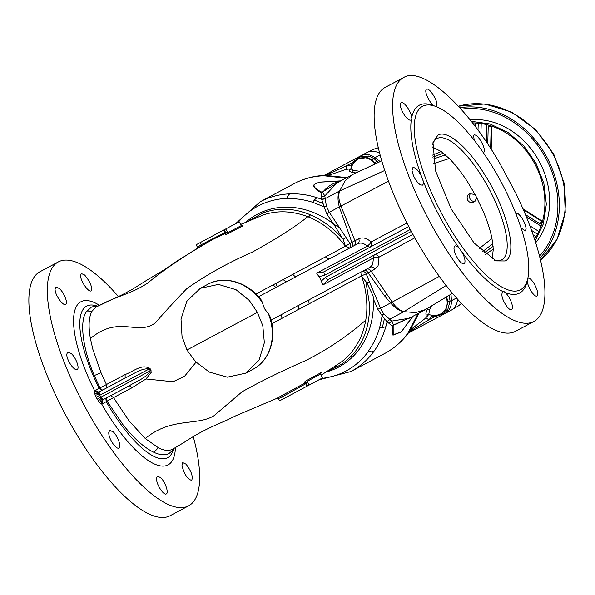 <?xml version="1.0" encoding="UTF-8"?>
<svg xmlns="http://www.w3.org/2000/svg" width="595" height="595" viewBox="0 0 595 595"><rect width="100%" height="100%" fill="white"/><g stroke="black" fill="none" stroke-linecap="round" stroke-linejoin="round"><path stroke-width="0.89" d="M471.262 121.313L489.96 123.953L508.004 132.417L523.86 145.998L536.169 163.521L543.882 183.491L546.344 204.219L543.339 223.928L535.136 240.93M534.511 239.012A71.898 59.678 -118.1 0 0 534.957 164.168A71.898 59.678 -118.1 0 0 472.512 122.905M534.005 237.487L534.593 238.893M533.105 234.832L536.028 236.624M526.389 216.937L541.011 226.085M541.747 223.913L539.442 223.422L525.43 214.609M487.744 144.02L488.205 127.471L489.083 125.285M486.338 141.93L486.866 124.69M475.204 126.393L475.338 122.964M472.661 122.905L473.501 124.169M542.424 221.831L539.442 223.422M539.531 256.133A86.833 72.069 -118.1 0 0 545.89 158.329A86.833 72.069 -118.1 0 0 461.073 109.205M352.18 165.499L351.608 165.053L352.426 162.584L346.431 165.782A3.317 1.785 -100.3 0 1 345.613 169.538L328.552 175.317M449.18 295.261L450.065 301.115L447.678 309.973L443.758 313.453L435.823 316.51L432.223 316.034A90.418 75.044 61.9 0 1 428.742 319.924L434.729 316.726L434.603 315.439M355.944 172.952L351.541 172.126C348.618 171.367 348.492 170.252 351.176 168.787M375.147 164.034A14.934 12.398 61.9 0 0 359.945 158.277A14.934 12.398 -118.1 0 0 358.562 158.887A14.934 14.934 0 0 0 351.02 168.816L353.177 170.274L359.588 171.286M375.497 163.863L372.321 159.891L367.576 157.556L358.986 158.672M351.89 166.139L351.608 165.053A90.418 75.044 61.9 0 0 346.431 165.782L326.015 175.339M410.87 329.481L425.165 318.518A87.383 72.531 -118.1 0 0 428.794 314.435M428.883 314.316C425.544 316.042 425.016 314.502 427.292 309.697L428.08 308.017M431.487 305.934L429.664 309.616L428.772 314.428A14.934 14.934 0 0 0 441.215 313.684A14.934 12.398 -118.1 0 0 442.494 312.873A14.934 12.398 61.9 0 0 446.168 297.039M431.479 315.194L432.223 316.034L432.171 315.305M339.18 181.735L337.64 182.085C332.047 183.572 327.049 186.971 322.639 192.274L320.958 192.587L322.639 192.274L324.796 195.956L325.212 198.328L321.657 199.332A96.234 79.879 -118.1 0 0 316.882 197.652A96.234 79.879 -118.1 0 0 289.958 193.836A11.06 5.719 87.9 0 0 286.805 198.425L286.745 198.626C295.41 198.321 304.112 199.548 312.844 202.33L314.279 200.069L323.04 203.401L321.657 199.332L320.958 192.587C315.714 189.731 313.342 187.209 313.84 185.015L313.855 184.993C314.696 183.9 316.867 182.933 320.363 182.085L340.801 180.865M333.326 223.839L326.982 214.133L323.992 206.77L326.313 205.922L329.288 212.289L349.957 243.407L345.561 246.181L337.529 236.825C328.492 227.677 318.816 221.065 308.493 216.967L307.838 216.706C292.45 210.92 277.768 210.258 263.793 214.736L240.759 224.449M312.844 202.33L323.992 206.77M249.342 220.507L263.05 212.98C275.716 208.012 292.814 207.558 309.199 214.341L310.486 214.869C323.145 220.522 333.907 228.517 342.772 238.863L333.617 223.965A86.558 71.846 -118.1 0 0 246.285 221.861M333.617 223.965L340.228 228.361M353.824 245.832C355.394 244.746 355.765 243.05 354.94 240.737L351.876 242.381L339.314 206.934L340.95 206.123L354.94 240.737L358.733 238.751C362.838 237.026 366.922 238.112 370.997 242.001L406.906 222.999M354.568 173.569L381.759 160.836L353.14 174.275L345.174 180.791L339.641 190.965C338.25 195.197 338.674 200.218 340.92 206.034L340.95 206.123M325.212 198.328L326.313 205.922M413.071 316.213L401.238 331.995L392.975 335.186L392.291 326.179L386.929 321.612L389.889 319.455L387.077 321.858A96.234 79.879 -118.1 0 1 385.813 326.759A96.234 79.879 -118.1 0 1 374.01 351.251A11.06 5.719 -144.1 0 1 368.439 351.318A93.467 77.581 -118.1 0 1 321.635 378.383M386.929 321.612L382.198 315.7L379.684 327.503C377.133 336.316 373.318 344.23 368.238 351.258L368.439 351.318M382.191 315.774L377.743 309.192L373.206 298.519M326.424 371.949A86.558 71.846 -118.1 0 0 373.095 295.879L366.78 282.632L369.421 281.814L380.555 308.307L383.44 313.55L382.198 315.7M533.894 321.478A138.271 44.789 -118.1 0 0 516.177 193.977L499.74 163.186C466.056 104.995 422.272 65.971 403.641 77.536L385.173 87.398A138.271 44.789 61.9 0 0 410.795 230.466A138.271 44.789 61.9 0 0 515.426 331.341L533.894 321.478A138.271 44.789 -118.1 0 1 429.255 220.604A138.271 44.789 -118.1 0 1 403.641 77.536M411.688 117.542C411.331 111.875 404.563 102.102 401.625 102.563L401.112 102.697C399.49 104.876 400.628 109.071 404.533 115.274C407.248 119 409.367 120.592 410.892 120.049L411.866 118.673L411.688 117.542A106.468 34.488 -118.1 0 1 419.311 105.218A106.468 34.488 -118.1 0 1 432.758 105.337L435.689 106.416A103.976 33.677 -118.1 0 1 501.243 182.167A103.976 33.677 -118.1 0 1 527.72 278.78A103.976 33.677 -118.1 0 1 520.513 289.75A103.976 33.677 61.9 0 1 441.825 213.895A103.976 33.677 61.9 0 1 422.562 106.304A103.976 33.677 -118.1 0 1 435.689 106.416M435.763 106.609L436.299 106.49C437.846 103.493 435.994 98.495 430.75 91.504C428.898 89.51 427.493 88.722 426.518 89.138C425.514 89.875 425.544 91.801 426.615 94.903C428.482 99.677 430.877 103.292 433.792 105.739M483.237 152.528L483.742 152.409C484.977 151.368 484.501 148.438 482.322 143.618C479.042 137.534 476.335 134.641 474.193 134.939L473.65 135.667L474.185 140.204M521.056 227.989L525.445 230.92L526.121 228.383C524.775 222.106 522.098 217.212 518.089 213.687L515.858 213.62M527.23 280.728C527.252 285.749 533.589 296.555 536.497 296.139L536.98 296.012C538.49 293.774 537.463 289.527 533.901 283.257C531.402 279.449 529.438 277.768 528.003 278.237L527.601 278.609M527.72 278.78L526.991 281.814A106.468 34.488 -118.1 0 1 519.606 293.052A106.468 34.488 -118.1 0 1 505.125 292.532L504.285 291.758L502.604 291.803C500.856 295.135 502.448 300.267 507.371 307.199C509.201 309.251 510.607 310.047 511.581 309.579C512.652 308.775 512.734 306.797 511.819 303.629C510.183 298.697 507.952 295.001 505.125 292.532M505.14 260.967L496.133 260.893L474.103 243.035L451.151 208.912L435.562 170.854L432.981 142.621L437.927 135.095C447.083 129.509 467.901 147.173 484.903 174.96C507.669 210.734 518.238 255.627 505.14 260.967M241.979 225.81L243.11 225.817L228.584 233.344C226.316 234.445 225.185 234.72 225.2 234.177L225.713 233.508L225.126 233.575L213.122 239.25L201.497 245.728L174.766 262.521C161.037 272.406 154.306 275.44 144.206 281.866L132.239 289.393L122.243 294.741L95.855 307.124L91.957 311.311C88.789 317.113 88.268 326.186 90.403 338.548L92.805 349.191L100.994 372.619L106.468 384.511L125.136 374.553C134.463 371.012 141.558 363.664 150.081 368.491L151.309 372.247L145.983 378.978L132.216 387.635L113.511 397.616L129.204 421.029L145.262 438.537L158.605 447.909C164.451 450.765 169.188 451.144 172.825 449.054L175.637 447.44L172.825 449.054M255.813 294.123L345.561 246.181L349.659 248.055C350.753 246.62 350.849 245.066 349.957 243.407L351.876 242.381C352.783 244.642 352.686 246.196 351.578 247.037M321.211 375.133L341.753 361.708C348.298 356.725 353.787 350.239 358.235 342.266C361.79 335.855 364.304 328.47 365.776 320.11L366.26 316.756C367.115 310.412 367.063 303.219 366.096 295.172C364.973 287.623 364.4 284.983 361.812 276.72L361.463 275.916L271.692 323.806M276.928 398.256L304.938 383.031L305.324 382.585L304.476 382.637C304 382.347 304.863 381.566 307.057 380.294L321.389 372.44L320.772 373.37M340.414 181.073L320.482 182.122C317.009 182.933 314.867 183.892 314.048 184.993L314.041 185.008C313.751 187.217 316.421 189.641 322.051 192.267L339.418 181.601M414.827 237.844L379.067 257.114L378.056 265.958L374.947 269.111C373.482 267.162 371.875 266.538 370.112 267.229L372.649 264.745L373.482 257.91L322.921 284.908L320.311 278.78L316.666 273.194L367.227 246.196L369.763 244.002L370.997 242.001C371.979 243.943 371.637 245.69 369.964 247.245L367.227 246.196C363.902 243.124 360.696 242.329 357.61 243.809L258.528 296.719M286.433 281.814L283.064 279.598M268.211 313.372A48.121 39.939 61.9 0 1 253.106 369.212C270.308 360.473 277.441 336.428 269.609 315.476L264.448 308.604L261.607 300.497L259.792 299.04M298.66 309.407L298.645 305.391L271.037 320.132M370.112 267.229L298.675 305.376M257.397 312.368L249.29 300.445L236.051 289.705L218.454 284.41L200.329 288.292L186.845 301.293L181.014 319.084L182.025 336.353L186.934 349.994L195.539 361.656L209.314 372.098L227.357 377.163L245.661 373.184L258.966 360.28L264.351 342.727L262.797 325.748L257.397 312.368L186.934 349.994M410.275 229.484L324.468 275.299L323.851 271.87L408.728 226.546M374.947 269.111L371.183 271.156L392.224 302.119C396.01 307.474 399.892 310.657 403.864 311.668L415.57 312.62L425.41 309.623L451.144 294.108L427.507 308.374M452.498 293.32L451.144 294.108L452.498 293.32M411.688 316.949L393.161 325.45L393.206 334.873L401.387 331.765L412.685 316.421M382.607 314.398L384.511 314.591L382.139 314.249M392.164 302.044L390.58 302.952L384.474 295.76L368.112 272.793L366.215 273.812C365.345 272.153 363.999 271.372 362.184 271.469L361.463 275.916L366.215 273.812L369.421 281.814L366.899 282.811M494.534 260.231A68.723 22.26 61.9 0 0 500.618 260.298A68.723 22.26 61.9 0 0 501.719 259.822A68.723 22.26 61.9 0 0 488.986 188.712A68.723 22.26 61.9 0 0 436.975 138.576A68.723 22.26 61.9 0 0 435.971 139.223A68.723 22.26 61.9 0 0 432.639 144.31M432.334 146.943L441.2 151.532L449.247 158.515C455.361 164.629 461.519 172.498 467.73 182.122L474.974 194.394L469.537 193.769C467.216 195.16 466.584 197.272 467.64 200.113C469.217 202.508 471.329 203.163 473.962 202.062L476.402 198.842L476.469 197.19L474.974 194.394M132.216 387.635L129.338 385.761L103.173 399.632C101.611 400.703 101.128 402.175 101.723 404.05L99.499 402.584L96.085 397.244L94.59 393.392L94.612 390.729C95.84 392.261 97.335 392.685 99.09 391.986L125.106 377.989L106.512 387.918L106.468 384.511L99.938 387.918L102.452 390.082L99.484 391.674C97.996 392.239 96.71 391.703 95.609 390.075L99.938 387.918L94.293 375.564C82.541 348.135 79.596 321.754 86.067 312.122L91.288 307.228L93.571 306.492L97.424 306.306M225.691 232.942L225.2 234.177L225.691 232.771L224.315 229.715L225.691 232.771L227.766 232.652L241.481 225.512L239.041 221.853L196.261 244.694L197.302 247.029L197.012 248.301M197.54 247.989L197.875 246.642L201.281 244.679L200.218 242.582M106.669 397.869L107.07 401.156L113.511 397.616L110.722 395.697M173.472 448.682L171.836 451.107L169.248 453.308C165.417 455.569 160.308 455.249 153.919 452.334L153.852 452.304C144.332 447.76 134.12 438.656 123.202 424.986L107.07 401.156L102.823 403.581C102.08 401.766 102.355 400.398 103.649 399.476M279.94 400.651L283.577 398.702L282.461 396.716L278.348 398.665L279.62 400.822M320.988 372.894L320.742 373.965L322.401 377.974L307.675 385.843L305.912 383.009L304.476 382.637L305.912 383.009L307.169 381.365L307.057 380.294M305.771 382.912L307.622 385.865L283.577 398.702M412.9 234.356L328.024 279.672A3.317 1.078 61.9 0 0 328.024 279.672L328.016 279.672A3.317 1.078 61.9 0 1 325.51 277.255L411.316 231.44M476.469 197.19L482.634 210.042C487.179 220.552 490.287 230.049 491.976 238.528L493.3 249.104L492.177 259.026M188.63 505.832A138.271 44.789 -118.1 0 1 83.992 404.957A138.271 44.789 -118.1 0 1 58.377 261.889L39.91 271.751A138.271 44.789 61.9 0 0 65.532 414.819A138.271 44.789 61.9 0 0 170.163 515.694L188.63 505.832A138.271 44.789 61.9 0 0 193.263 436.708M181.958 464.903L182.1 466.235C184.532 474.676 187.73 479.391 191.716 480.373L191.716 480.366C193.167 476.357 191.263 470.95 186.004 464.16L182.739 462.59L181.958 464.903M58.377 261.889A138.271 44.789 -118.1 0 1 118.427 296.526M80.541 275.775L80.727 277.084C81.798 283.108 88.982 292.539 91.035 290.843C92.53 287.296 90.403 282.008 84.639 274.994L81.255 273.492L80.541 275.775M55.216 290.702C56.004 296.377 63.241 306.12 65.629 304.402C68.306 303.502 64.193 292.703 59.351 288.493L55.848 287.05L55.052 289.378L55.216 290.702M66.856 355.736C67.666 361.567 74.375 371.079 77.149 369.51C79.894 368.439 76.026 357.647 71.169 353.452L67.607 352.032L66.729 354.397L66.856 355.736M118.851 448.013L118.859 448.013C121.633 447.024 117.788 435.845 113.162 431.799L109.644 430.363L108.729 432.744L108.84 434.09C109.51 440.025 116.308 449.708 118.851 448.013M156.574 479.86C157.221 485.765 163.856 495.576 166.31 493.932C168.928 492.935 165.395 482.188 160.732 477.659L157.34 476.156L156.463 478.514L156.574 479.86M175.421 447.566A92.478 29.958 -118.1 0 1 168.058 464.903A92.478 29.958 -118.1 0 1 101.723 404.05L102.823 403.581M103.173 399.632L100.823 397.229L151.033 370.395M150.081 368.491L99.781 395.273L99.09 391.986M95.609 390.075L94.612 390.729A92.478 29.958 -118.1 0 1 80.942 301.747A92.478 29.958 -118.1 0 1 99.462 305.295M475.026 201.288A4.701 4.448 61.9 0 1 470.764 193.316M412.923 234.4L412.454 234.586M446.168 285.481L403.864 311.661L400.732 310.88C397.497 309.519 394.113 306.879 390.58 302.952L380.555 308.307L377.743 309.192M374.136 255.054C375.966 254.348 377.609 255.039 379.067 257.114L376.724 257.025L373.482 257.91L374.136 255.054M306.142 383.507L304.938 383.031M105.821 398.315L106.222 401.618A85.933 27.831 -118.1 0 0 167.612 457.719A85.933 27.831 -118.1 0 0 172.959 450.757L173.733 448.533M129.338 385.761C136.062 381.336 146.125 378.279 150.245 370.834L149.256 368.855C140.851 368.015 132.968 374.671 125.106 377.989L125.136 374.553M97.736 306.157L95.423 305.547A85.933 27.831 -118.1 0 0 86.662 306.12A85.933 27.831 -118.1 0 0 99.134 388.349L101.648 390.513M201.497 245.728L201.281 244.679L225.408 232.303M459.34 248.398C457.421 246.308 455.948 245.512 454.907 246.01C453.442 247.066 453.74 250.086 455.8 255.076C458.938 261.227 461.705 264.091 464.122 263.659L464.784 262.871C465.461 260.238 464.457 256.534 461.757 251.752L459.34 248.398A106.468 34.488 -118.1 0 1 422.896 180.144L421.453 176.269C418.121 170.058 415.258 167.195 412.87 167.678L412 170.319C413.205 176.648 415.979 181.49 420.345 184.852L422.42 185.157C423.417 184.562 423.573 182.896 422.896 180.144M366.327 269.252C368.104 268.553 369.718 269.185 371.183 271.156L368.112 272.793A4.425 2.469 -118.1 0 0 364.08 270.45M393.161 325.45L392.291 326.179L393.161 325.45M384.511 314.591L389.688 319.247L403.864 311.668M389.048 323.42L391.629 321.114L393.488 324.959L411.45 317.075M323.851 271.87L316.666 273.194M408.289 226.784L408.705 226.502M322.921 284.908L328.024 279.672M344.996 237.963L343.151 239.391L344.996 237.963M309.296 303.755C308.552 301.65 308.701 300.215 309.75 299.464M366.78 282.632L361.812 276.72M366.007 282.179L369.369 303.286C369.778 312.07 368.885 320.482 366.684 328.522C364.467 336.502 361.031 343.657 356.383 349.994C351.072 357.149 344.631 362.742 337.053 366.758L329.176 370.216M345.331 245.817L343.151 239.391M296.66 276.355C295.47 276.801 294.205 276.132 292.866 274.347M223.757 230.012L225.126 233.575M225.669 228.993L228.584 233.344M241.481 225.512L242.5 225.899M421.453 176.269A106.468 34.488 -118.1 0 1 411.316 119.662M503.154 291.662A106.468 34.488 -118.1 0 1 461.757 251.752M425.41 309.623L409.204 318.273L391.629 321.114L389.889 319.455M358.733 238.751C359.544 241.057 359.164 242.738 357.61 243.809M326.982 214.133L329.288 212.289L339.314 206.934C337.759 200.924 337.618 196.023 338.875 192.237L339.477 191.032L325.279 198.611L321.776 199.585M323.04 203.401L324.03 206.71M353.14 174.275L336.941 182.933L324.796 195.956L321.456 196.819M441.631 313.446L445.811 309.928L448.035 301.695L446.495 296.846M409.434 331.579L428.742 319.924A3.317 1.785 44.1 0 0 425.165 318.518M435.823 316.51L435.577 315.38M354.018 162.628L353.214 161.803L360.168 156.901L368.826 156.002L373.928 158.523L378.301 162.517M353.214 161.803L352.426 162.584L353.43 163.402M448.035 301.695L451.419 300.713C451.59 306.656 449.381 310.969 444.8 313.647L408.304 333.133M324.089 175.413L360.585 155.927C365.375 153.607 370.187 154.179 375.014 157.63L380.212 161.595M442.167 313.171L444.8 313.647L450.973 310.352A16.593 13.774 61.9 0 0 457.57 299.203M359.521 158.382L360.585 155.927L366.758 152.632A16.593 13.774 61.9 0 1 379.692 153.346M540.007 258.022A88.491 73.453 -118.1 0 0 547.103 157.682A88.491 73.453 -118.1 0 0 459.771 107.754M491.187 125.88L488.205 127.471M535.701 242.723A73.557 61.054 -118.1 0 0 539.434 161.773A73.557 61.054 -118.1 0 0 470.087 119.84M531.558 230.429L537.471 234.088M529.87 225.832L538.81 231.41M480.879 134.091L481.221 123.552M478.001 130.127L478.246 123.18M523.377 209.752L542.38 221.809M490.637 148.43L491.187 125.932M540.491 260.03A88.491 73.453 -118.1 0 0 553.09 154.484A88.491 73.453 -118.1 0 0 458.373 106.23M378.331 147.813A16.169 13.425 -118.1 0 0 374.791 148.832A16.169 13.425 -118.1 0 0 374.322 149.07M351.02 168.794A87.383 72.531 -118.1 0 0 345.613 169.538M345.859 178.165L323.814 175.756L325.197 175.369L346.915 177.608M323.814 175.756A96.234 79.879 -118.1 0 0 294.123 183.662C303.74 178.567 314.093 175.8 325.197 175.369M289.958 193.836A96.234 79.879 -118.1 0 0 260.26 201.742L235.516 223.735M286.805 198.425A93.467 77.581 -118.1 0 0 238.275 222.262M314.279 200.069L316.882 197.652M384.757 170.46L339.485 191.04M388.52 181.207L340.92 206.034M408.966 332.241C402.428 341.225 394.366 348.291 384.779 353.452A96.234 79.879 -118.1 0 0 407.873 333.17L408.966 332.241L419.178 312.955M418.121 313.513L407.873 333.17M384.779 353.452L350.916 371.533A96.234 79.879 -118.1 0 0 374.01 351.251M384.467 318.444L382.354 327.57L385.813 326.759M379.684 327.503L382.354 327.57M213.122 239.25C186.027 254.742 164.183 269.371 147.605 283.131C130.684 294.272 118.13 295.217 95.855 307.124M307.838 216.706C294.785 227.149 276.221 238.974 252.161 252.191C228.004 262.819 206.182 274.994 186.696 288.724C173.249 302.743 162.881 314.048 155.593 322.646C137.646 336.614 119.305 314.339 90.403 338.548M196.045 362.176L184.524 376.33L173.041 381.737L145.983 378.978M365.776 320.11C347.993 335.766 327.971 349.258 305.718 360.585C281.859 370.96 260.655 381.358 242.106 391.778L213.962 415.741C196.975 426.228 171.479 416.842 145.262 438.537M278.311 398.724L277.307 398.167L235.97 415.689L226.792 420.204C209.18 427.857 200.262 431.725 183.61 442.71L175.637 447.44M200.329 288.292L207.774 284.321A48.121 39.939 61.9 0 1 262.581 302.825M441.2 151.532L432.505 155.131M443.409 153.22L432.721 157.087M445.417 154.916L433.004 159.081M449.247 158.515L433.807 163.551M96.085 397.244L99.781 395.273L100.823 397.229L97.126 399.193M281.703 395.95L282.461 396.716L305.771 383.738L307.124 386.133M439.333 276.37L392.224 302.119M493.3 249.104L485.468 254.325M493.121 246.33L483.966 253.061M492.831 243.719L482.463 251.722M491.976 238.528L479.198 248.561M277.151 286.775A63.866 53.007 61.9 0 1 276.11 283.317M100.696 403.626L102.638 399.423M99.499 402.584L102.02 398.918M98.264 401.052L101.395 398.152M95.178 395.273L99.328 394.284M94.59 393.392L99.045 393.34M94.397 391.822L98.963 392.544M309.028 385.121L307.169 381.365L320.742 373.965M173.048 448.928L172.059 450.839M386.653 294.562L384.474 295.76M321.233 281.152L325.51 277.255M324.468 275.299L318.846 276.69M158.337 447.775L153.919 452.334M282.06 318.258L280.974 314.829M334.963 366.453L337.053 366.758M100.994 372.619L94.293 375.564M308.493 216.967L310.486 214.869M329.712 258.706C328.314 259.256 326.923 258.639 325.532 256.862M275.864 287.459L273.15 284.893M91.957 311.311L86.067 312.122M96.777 306.633L93.571 306.492M427.322 309.631L429.664 309.616M351.608 172.141L353.177 170.274M410.513 330.017L412.714 330.775M411.428 329.176L414.507 329.823M447.678 309.973L445.811 309.928M377.171 161.349L374.701 162.487M380.101 154.908L375.014 157.63L372.321 159.891M368.826 156.002L367.576 157.556M329.117 175.019L330.292 172.104M327.912 175.309L328.507 173.056M451.01 294.19L451.419 300.713L456.506 297.991M458.143 306.046A16.169 13.425 -118.1 0 0 458.596 305.785A16.169 13.425 -118.1 0 0 461.415 303.413L458.596 305.785L452.126 309.645M522.968 208.808L542.528 221.251M491.73 126.118L491.195 149.293M458.351 106.208L484.858 103.976L511.663 112.12L535.567 129.546L553.752 154.127L564.06 182.91L565.25 212.467L557.106 239.279L540.498 260.067M378.331 147.791L374.791 148.832L367.985 152.067M358.562 158.887L359.402 158.441M294.123 183.662L260.26 201.742M318.875 379.855L350.916 371.533M240.744 224.434L244.307 222.768M207.774 284.321C224.605 274.875 248.561 282.328 261.607 300.497M245.661 373.184L253.106 369.212M183.61 442.71L175.57 447.477M225.631 233.842L226.115 233.21M441.215 313.684L442.078 313.223"/></g></svg>

